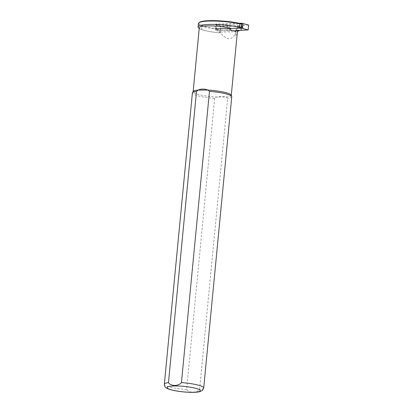 <?xml version="1.0" encoding="UTF-8"?>
<svg xmlns="http://www.w3.org/2000/svg" width="413" height="413" viewBox="0 0 413 413"><rect width="100%" height="100%" fill="white"/><g stroke="black" fill="none" stroke-linecap="round" stroke-linejoin="round"><path stroke-width="0.31" stroke-dasharray="2.06 1.55" d="M235.895 30.624L220.243 30.81L215.116 28.92L215.586 24.068L239.437 23.319M229.421 30.83L229.886 25.978L220.707 25.957L215.586 24.068M240.774 30.474L241.244 25.621L229.886 25.978M220.243 30.81L220.707 25.957M216.216 29.266L216.68 24.413M248.652 25.079L241.765 25.296L241.244 25.621M241.295 30.149L241.765 25.296M227.129 30.593L227.594 25.74M237.434 31.347A19.153 3.165 5.5 0 1 237.33 31.62L237.408 31.579M239.447 30.516L239.922 30.263L235.962 29.937A19.153 3.165 5.5 0 1 237.01 30.593M241.889 23.949L216.335 24.785L220.909 26.535L237.95 26.004L239.979 26.231L236.386 28.115L218.007 28.693A18.91 3.123 5.5 0 1 202.422 25.663A26.262 4.337 5.5 0 1 199.386 22.41M236.386 28.115L236.881 28.631L235.72 32.957C232.411 39.803 227.945 40.484 222.339 34.997L220.501 32.87L220.124 32.88L217.703 29.235L218.007 28.693M220.501 32.87A19.153 3.165 5.5 0 1 199.298 27.676M230.531 28.435L241.522 27.717M199.226 28.404A26.757 4.419 -174.5 0 0 201.621 29.545A19.401 3.201 -174.5 0 0 220.124 32.88M231.228 95.155A19.153 3.165 5.5 0 1 231.265 95.408A19.153 3.165 5.5 0 1 226.185 97.04C223.588 96.136 220.315 96.146 216.36 97.06L214.662 98.366A19.772 3.263 5.5 0 1 192.391 92.977M214.662 98.366L186.624 389.578L189.247 391.808L192.856 392.159L196.542 391.792L199.593 389.552L227.63 98.335L226.185 97.04L216.36 97.06A19.153 3.165 5.5 0 1 193.129 91.732A19.153 3.165 5.5 0 1 193.212 91.495M231.755 96.766A19.772 3.263 5.5 0 1 227.63 98.335M235.72 32.957L235.487 35.353L237.047 34.537L237.33 31.62M198.405 23.536A26.757 4.419 -174.5 0 0 201.947 26.148A19.401 3.201 -174.5 0 0 217.703 29.235M237.047 34.537L235.487 35.353M236.881 28.631L240.247 26.866L239.922 30.263M242.018 27.847L242.343 24.45L241.853 24.321M230.387 29.906L215.798 30.366L216.335 24.785M215.798 30.366L220.372 32.116L220.909 26.535M220.372 32.116L235.802 31.636M240.247 26.866L239.979 26.231M241.992 23.98L242.343 24.45M186.624 389.578A19.772 3.263 5.5 0 1 164.348 384.193M203.712 387.983A19.772 3.263 5.5 0 1 199.593 389.552M201.621 29.545L201.947 26.148L202.422 25.663M237.95 26.004L237.578 29.886"/><path stroke-width="0.62" d="M215.116 28.92L241.486 28.094L241.956 23.242L248.652 25.079L248.182 29.932L235.895 30.624M239.437 23.319L241.956 23.242M241.486 28.094L242.586 28.44L243.05 23.587M242.586 28.44L248.182 29.932M237.408 31.579L239.447 30.516M237.01 30.593A19.153 3.165 5.5 0 1 237.434 31.347L231.275 95.284M193.145 91.614L199.298 27.676A19.153 3.165 5.5 0 1 210.403 25.88A19.153 3.165 5.5 0 1 230.552 28.208M241.522 27.717L239.499 27.191A26.757 4.419 -174.5 0 0 212.334 24.408A26.757 4.419 -174.5 0 0 198.08 26.933A26.757 4.419 -174.5 0 0 199.226 28.404M239.499 27.191L239.824 23.794A26.757 4.419 -174.5 0 0 198.854 22.834L199.386 22.41A26.262 4.337 5.5 0 1 239.555 23.345L241.889 23.949M168.473 382.619L196.511 91.407L198.209 90.101C201.023 88.749 204.301 88.743 208.033 90.08A19.153 3.165 5.5 0 1 231.228 95.155L231.719 96.508A19.772 3.263 5.5 0 1 231.755 96.766L203.712 387.983L202.401 390.445L199.639 391.71C197.786 392.138 195.344 392.35 192.319 392.35C186.18 392.314 180.151 391.715 174.224 390.559C168.008 389.201 166.537 388.168 165.84 387.544C164.999 387.12 164.503 386.005 164.348 384.193A19.772 3.263 5.5 0 1 168.473 382.619C170.796 386.398 178.473 386.351 181.441 382.593A19.772 3.263 5.5 0 1 203.712 387.983M164.348 384.193L192.391 92.977A19.772 3.263 5.5 0 1 192.473 92.729A19.772 3.263 5.5 0 1 196.511 91.407M192.473 92.729L193.212 91.495A19.153 3.165 5.5 0 1 198.209 90.101L208.033 90.08L209.479 91.376A19.772 3.263 5.5 0 1 231.719 96.508M209.479 91.376L181.441 382.593M235.962 29.937L235.802 31.636A19.153 3.165 -174.5 0 0 230.387 29.906L230.531 28.435M198.854 22.834A26.757 4.419 -174.5 0 0 198.405 23.536L198.08 26.933M241.853 24.321L239.824 23.794L239.555 23.345M192.019 392.293A16.685 2.757 -174.5 0 0 192.071 387.508A16.685 2.757 -174.5 0 0 167.131 387.559A16.685 2.757 -174.5 0 0 192.019 392.293"/></g></svg>
